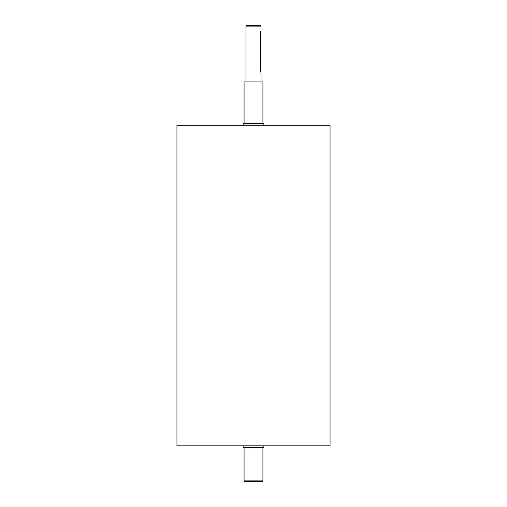 <?xml version="1.0" encoding="UTF-8"?>
<svg xmlns="http://www.w3.org/2000/svg" width="507" height="507" viewBox="0 0 507 507"><rect width="100%" height="100%" fill="white"/><g stroke="black" fill="none" stroke-linecap="round" stroke-linejoin="round"><path stroke-width="0.76" d="M243.132 125.286L243.132 123.397L263.868 123.397L263.868 125.286M243.132 445.824L243.132 447.713L263.868 447.713L263.868 445.824M260.693 72.114C261.073 75.03 261.073 75.03 260.693 72.114L260.693 31.383C261.073 28.468 261.073 28.468 260.693 31.383M253.5 26.104L261.042 26.104L260.287 25.35L246.713 25.35L245.958 26.104L253.5 26.104M244.07 480.896L244.824 481.65L262.176 481.65L262.93 480.896L244.07 480.896L244.07 447.713M253.5 125.286L330.051 125.286L330.051 445.824L176.949 445.824L176.949 125.286L253.5 125.286M244.07 123.397L244.07 81.919L262.93 81.919L262.93 123.397M261.042 81.919L261.042 74.377M261.042 29.121L261.042 26.104M245.958 81.919L245.958 26.104M262.93 480.896L262.93 447.713"/></g></svg>
